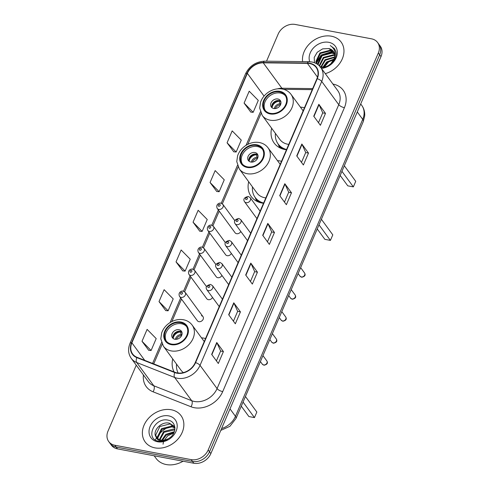 <?xml version="1.0" encoding="UTF-8"?>
<svg xmlns="http://www.w3.org/2000/svg" width="489" height="489" viewBox="0 0 489 489"><rect width="100%" height="100%" fill="white"/><g stroke="black" fill="none" stroke-linecap="round" stroke-linejoin="round"><path stroke-width="0.73" d="M205.563 338.516A24.56 19.511 -36.3 0 0 204.072 338.174A24.56 19.511 -36.3 0 0 201.511 337.85M172.739 358.957A24.56 19.511 -36.3 0 0 174.115 371.94M281.517 161.303A24.56 19.511 -36.3 0 0 280.026 160.967A24.56 19.511 -36.3 0 0 277.465 160.643M248.693 181.743A24.56 19.511 -36.3 0 0 251.205 196.529A24.56 19.511 -36.3 0 0 261.994 203.045A24.56 19.511 -36.3 0 0 263.528 203.277M304.451 107.788A24.56 19.511 -36.3 0 0 302.96 107.452A24.56 19.511 -36.3 0 0 300.399 107.128M271.627 128.234A24.56 19.511 -36.3 0 0 274.14 143.014A24.56 19.511 -36.3 0 0 284.928 149.53A24.56 19.511 -36.3 0 0 286.462 149.762M234.799 220.637L222.874 204.384A3.478 2.763 143.7 0 1 222.501 207.911A3.478 2.763 143.7 0 1 218.797 209.42A3.478 2.763 143.7 0 1 217.269 208.497L235.081 232.776A3.478 2.763 -36.3 0 0 236.609 233.699A3.478 2.763 -36.3 0 0 240.79 231.45M225.368 242.63L213.448 226.376A3.478 2.763 143.7 0 1 213.076 229.903A3.478 2.763 143.7 0 1 209.371 231.413A3.478 2.763 143.7 0 1 207.843 230.49L225.655 254.769A3.478 2.763 -36.3 0 0 227.183 255.692A3.478 2.763 -36.3 0 0 231.364 253.443M215.942 264.622L204.023 248.369A3.478 2.763 143.7 0 1 203.65 251.896A3.478 2.763 143.7 0 1 199.946 253.406A3.478 2.763 143.7 0 1 198.418 252.483L216.23 276.762A3.478 2.763 -36.3 0 0 217.758 277.685A3.478 2.763 -36.3 0 0 221.939 275.435M206.517 286.615L194.598 270.362A3.478 2.763 143.7 0 1 194.225 273.889A3.478 2.763 143.7 0 1 190.521 275.399A3.478 2.763 143.7 0 1 188.992 274.476L206.804 298.755A3.478 2.763 -36.3 0 0 208.326 299.678A3.478 2.763 -36.3 0 0 212.513 297.428M202.984 316.64L185.172 292.355A3.478 2.763 143.7 0 1 184.799 295.882A3.478 2.763 143.7 0 1 181.095 297.391A3.478 2.763 143.7 0 1 179.567 296.468L197.379 320.747A3.478 2.763 -36.3 0 0 198.901 321.67A3.478 2.763 -36.3 0 0 202.611 320.161A3.478 2.763 -36.3 0 0 202.984 316.64A3.478 2.763 -36.3 0 0 201.456 315.717M136.254 365.179L108.008 431.09A13.9 11.045 -36.3 0 0 108.723 441.561L111.388 445.192A13.9 11.045 -36.3 0 0 117.488 448.878L193.821 463.254A13.9 11.045 -36.3 0 0 210.851 453.596L380.992 56.614A13.9 11.045 -36.3 0 0 380.277 46.149L378.944 44.334A13.9 11.045 -36.3 0 1 379.666 54.799A13.9 11.045 -36.3 0 0 378.944 44.334L377.612 42.519A13.9 11.045 -36.3 0 0 371.512 38.827L295.179 24.45A13.9 11.045 -36.3 0 0 278.149 34.114L266.542 61.198M108.723 441.561A13.9 11.045 -36.3 0 0 114.829 445.247L191.156 459.623A13.9 11.045 -36.3 0 0 208.186 449.966L209.518 451.781L379.666 54.799L209.518 451.781A13.9 11.045 -36.3 0 1 192.489 461.439A13.9 11.045 -36.3 0 0 209.518 451.781L210.851 453.596M114.829 445.247L116.162 447.062L192.489 461.439L116.162 447.062A13.9 11.045 -36.3 0 1 110.056 443.376A13.9 11.045 -36.3 0 0 116.162 447.062L117.488 448.878M331.389 36.204A22.243 17.671 -36.3 0 0 302.605 61.614A22.243 17.671 -36.3 0 1 331.389 36.204A22.243 17.671 -36.3 0 1 341.157 42.103A22.243 17.671 -36.3 0 0 331.389 36.204M171.284 409.764A22.243 17.671 -36.3 0 0 147.562 419.421A22.243 17.671 -36.3 0 0 145.184 441.97A22.243 17.671 -36.3 0 0 154.946 447.869A22.243 17.671 -36.3 0 0 178.668 438.211A22.243 17.671 -36.3 0 0 181.046 415.662A22.243 17.671 -36.3 0 0 171.284 409.764A22.243 17.671 -36.3 0 0 147.562 419.421A22.243 17.671 -36.3 0 0 145.184 441.97A22.243 17.671 -36.3 0 0 154.946 447.869A22.243 17.671 -36.3 0 0 178.668 438.211A22.243 17.671 -36.3 0 0 181.046 415.662A22.243 17.671 -36.3 0 0 171.284 409.764M309.665 63.552A14.829 11.779 143.7 0 1 316.175 67.488A14.829 11.779 143.7 0 1 316.939 78.656L195.252 362.575A14.829 11.779 143.7 0 1 174.958 372.27L137.03 357.318A14.829 11.779 143.7 0 1 132.647 353.993A14.829 11.779 143.7 0 1 131.877 342.826L247.373 73.356A14.829 11.779 143.7 0 1 263.247 62.824L307.373 63.332A14.829 11.779 143.7 0 1 309.665 63.552M309.8 63.234A15.196 12.072 -36.3 0 0 307.453 63.008L263.327 62.5A15.196 12.072 -36.3 0 0 247.055 73.295L131.559 342.771A15.196 12.072 -36.3 0 0 136.841 357.618L174.769 372.575A15.196 12.072 -36.3 0 0 195.569 362.63L317.257 78.711A15.196 12.072 -36.3 0 0 309.8 63.234M211.658 354.409L218.314 363.486L223.418 351.573L216.761 342.496L211.658 354.409M216.413 360.888L220.643 351.01L216.945 342.801A3.704 1.345 -156.8 0 0 216.761 342.496M220.631 351.047L223.418 351.573M228.669 314.708L235.331 323.785L240.435 311.878L233.773 302.801L228.669 314.708M233.424 321.194L237.66 311.316L233.956 303.107A3.704 1.345 -156.8 0 0 233.773 302.801M237.642 311.352L240.435 311.878M245.686 275.014L252.342 284.091L257.446 272.177L250.79 263.1L245.686 275.014M250.441 281.493L254.671 271.615L250.973 263.406A3.704 1.345 -156.8 0 0 250.79 263.1M254.659 271.652L257.446 272.177M313.742 116.223L320.399 125.3L325.503 113.387L318.846 104.31L313.742 116.223M318.498 122.702L322.734 112.825L319.03 104.615A3.704 1.345 -156.8 0 0 318.846 104.31M322.716 112.861L325.503 113.387M296.731 155.918L303.388 164.995L308.492 153.088L301.835 144.01L296.731 155.918M301.481 162.403L305.717 152.525L302.019 144.316A3.704 1.345 -156.8 0 0 301.835 144.01M305.698 152.562L308.492 153.088M279.714 195.618L286.371 204.695L291.475 192.782L284.818 183.705L279.714 195.618M284.47 202.098L288.699 192.22L285.001 184.011A3.704 1.345 -156.8 0 0 284.818 183.705M288.687 192.256L291.475 192.782M262.697 235.313L269.36 244.39L274.463 232.483L267.807 223.406L262.697 235.313M267.452 241.798L271.688 231.92L267.984 223.711A3.704 1.345 -156.8 0 0 267.807 223.406M271.67 231.957L274.463 232.483M325.307 73.674A22.243 17.671 -36.3 0 0 341.157 42.103A22.243 17.671 -36.3 0 1 325.307 73.674M208.186 449.966L378.333 52.983A13.9 11.045 -36.3 0 0 377.612 42.519M159.023 301.591L168.106 310.815L173.21 298.901L164.127 289.677L159.023 301.591L165.716 310.588M142.006 341.285L151.095 350.509L156.199 338.602L147.11 329.378L142.006 341.285L148.699 350.283M210.062 182.495L219.151 191.719L224.255 179.811L215.166 170.588L210.062 182.495L216.755 191.492M227.079 142.8L236.163 152.018L241.266 140.111L232.183 130.887L227.079 142.8L233.773 151.792M244.097 103.1L253.18 112.323L258.284 100.416L249.201 91.192L244.097 103.1L250.784 112.097M176.034 261.89L185.123 271.114L190.227 259.207L181.138 249.983L176.034 261.89L182.727 270.888M193.051 222.195L202.134 231.419L207.238 219.506L198.155 210.282L193.051 222.195L199.744 231.187M202.134 231.419L199.64 231.181M219.151 191.719L216.658 191.48M236.163 152.018L233.669 151.786M253.18 112.323L250.686 112.085M185.123 271.114L182.629 270.875M168.106 310.815L165.612 310.576M151.095 350.509L148.601 350.277M323.272 68.24L329.39 61.033M322.936 67.17L326.658 61.975L333.914 59.12M323.571 67.14L327.074 62.543L333.663 59.737M320.845 66.95L324.989 59.707L334.537 56.981M321.31 67.048L325.405 60.275L334.445 57.476M319.17 65.673L323.327 57.439L333.309 54.792L334.653 55.202M319.58 66.076L323.742 58.008L333.724 55.361L334.659 55.624M317.642 64.42L317.538 63.766L321.664 55.171L331.646 52.525L334.427 53.674M318.003 64.682L322.08 55.734L332.062 53.093L334.513 54.035M323.969 67.097L320.209 66.773M316.524 63.704L315.876 61.498L319.995 52.898L329.983 50.257L333.938 52.335M316.738 63.827L316.291 62.06L320.411 53.466L330.399 50.825L334.085 52.653M319.971 67.042C328.143 69.181 338.357 58.906 335.705 51.137L334.452 48.625L330.277 45.587C335.032 48.802 336.23 53.344 333.871 59.224A10.477 8.319 -36.3 0 0 333.333 51.333A10.477 8.319 -36.3 0 0 328.73 48.558L333.412 51.449M333.871 59.224L330.882 63.674L328.394 65.55M321.426 68.381A15.11 12.005 -36.3 0 0 336.823 55.893A15.11 12.005 -36.3 0 0 328.767 42.317A15.11 12.005 -36.3 0 0 313.816 47.58A15.11 12.005 -36.3 0 0 309.726 61.718M328.73 48.558L322.691 48.851L317.245 52.256L314.195 57.482L314.494 62.739M330.277 45.587L334.494 48.68M316.487 63.105L321.401 55.306L332.899 51.791M316.352 62.494L321.194 55.019L332.263 51.455M279.561 91.901A12.512 9.939 -36.3 0 0 266.218 97.335A12.512 9.939 -36.3 0 0 264.879 110.019A12.512 9.939 -36.3 0 0 270.374 113.338A12.512 9.939 -36.3 0 0 283.718 107.904A12.512 9.939 -36.3 0 0 285.056 95.221A12.512 9.939 -36.3 0 0 279.561 91.901M285.448 95.807A12.512 9.939 -36.3 0 0 280.393 93.038A12.512 9.939 -36.3 0 0 267.33 98.136A12.512 9.939 -36.3 0 0 265.325 110.569M303.137 110.862L291.016 94.34A17.836 14.169 143.7 0 1 289.109 112.427A17.836 14.169 143.7 0 1 270.081 120.172A17.836 14.169 143.7 0 1 262.251 115.441L279.891 139.493A17.836 14.169 -36.3 0 0 287.728 144.231A17.836 14.169 -36.3 0 0 288.767 144.389M275.411 133.381A21.919 17.408 -36.3 0 0 278.1 143.949A21.919 17.408 -36.3 0 0 286.572 149.506M278.1 143.949L278.938 145.086A21.919 17.408 -36.3 0 0 283.907 149.31M340.167 175.453L347.783 185.838L353.351 186.884L355.729 181.327L344.317 165.765M353.351 186.884L341.939 171.327M277.844 98.992A5.562 4.419 -36.3 0 0 271.915 101.406A5.562 4.419 -36.3 0 0 271.316 107.042A5.562 4.419 -36.3 0 0 273.761 108.521A5.562 4.419 -36.3 0 0 279.69 106.107A5.562 4.419 -36.3 0 0 280.283 100.465A5.562 4.419 -36.3 0 0 277.844 98.992M280.753 101.345A5.562 4.419 -36.3 0 0 279.005 100.581A5.562 4.419 -36.3 0 0 273.485 102.537A5.562 4.419 -36.3 0 0 272.012 107.757M271.86 105.532A7.414 5.892 143.7 0 1 278.681 100.532M279.885 100.844L280.973 102.323M272.092 107.812A6.485 5.153 143.7 0 1 279.268 101.278L279.512 100.703M280.472 104.872L279.268 101.278M154.163 455.785L156.083 458.401A23.166 18.405 -36.3 0 0 166.26 464.55A23.166 18.405 -36.3 0 0 183.069 461.231M161.767 440.173L165.728 434.415L174.365 431.659M162.507 440.216L166.26 435.137L174.102 432.343M159.383 439.611L163.613 431.536L173.674 428.994L174.885 429.36M159.909 439.8L164.145 432.252L174.817 429.874M157.623 438.609L157.305 437.148L161.498 428.651L171.56 426.108L174.915 427.679M158.02 438.89L157.831 437.863L162.03 429.373L172.085 426.83L174.934 428.034M156.058 436.873A10.477 8.319 -36.3 0 0 156.333 437.282A10.477 8.319 -36.3 0 0 160.936 440.057A10.477 8.319 -36.3 0 0 169.047 438.242C177.024 433.596 176.639 421.866 168.638 420.289C154.958 416.347 144.756 438.444 157.953 441.084L158.619 441.231C161.584 441.75 164.591 441.261 167.641 439.752C164.805 441.029 162.189 441.322 159.799 440.632C157.782 439.99 156.535 438.737 156.058 436.873C151.914 431.255 161.278 420.87 169.445 423.229L174.261 426.304L174.879 427.294M156.608 437.631L155.716 434.984L159.915 426.487L169.976 423.951L174.518 426.671M163.039 444.208L163.607 441.341M163.681 441.145L167.635 435.876L173.827 432.948M168.662 415.87A15.11 12.005 -36.3 0 0 150.154 426.371A15.11 12.005 -36.3 0 0 157.568 441.763A15.11 12.005 -36.3 0 0 176.077 431.255A15.11 12.005 -36.3 0 0 168.662 415.87M173.13 425.369A23.166 18.405 -36.3 0 0 171.077 426.017M169.634 426.579A23.166 18.405 -36.3 0 0 157.929 435.73M157.269 436.653A23.166 18.405 -36.3 0 0 156.621 437.643M156.437 437.942A23.166 18.405 -36.3 0 0 155.746 439.159M155.533 439.587A23.166 18.405 -36.3 0 0 155.368 439.917M256.627 145.416A12.512 9.939 -36.3 0 0 243.284 150.85A12.512 9.939 -36.3 0 0 241.945 163.534A12.512 9.939 -36.3 0 0 247.44 166.853A12.512 9.939 -36.3 0 0 260.784 161.419A12.512 9.939 -36.3 0 0 262.122 148.735A12.512 9.939 -36.3 0 0 256.627 145.416M262.514 149.322A12.512 9.939 -36.3 0 0 257.458 146.553A12.512 9.939 -36.3 0 0 244.396 151.651A12.512 9.939 -36.3 0 0 242.385 164.084M280.203 164.371L268.082 147.855A17.836 14.169 143.7 0 1 266.175 165.942A17.836 14.169 143.7 0 1 247.147 173.687A17.836 14.169 143.7 0 1 239.31 168.956L256.957 193.008A17.836 14.169 -36.3 0 0 264.793 197.739A17.836 14.169 -36.3 0 0 265.833 197.898M252.471 186.896A21.919 17.408 -36.3 0 0 255.166 197.464A21.919 17.408 -36.3 0 0 263.638 203.021M255.166 197.464L255.998 198.595A21.919 17.408 -36.3 0 0 260.973 202.825M317.233 228.968L324.849 239.347L330.411 240.399L332.795 234.842L321.383 219.28M330.411 240.399L318.999 224.836M254.91 152.507A5.562 4.419 -36.3 0 0 248.974 154.921A5.562 4.419 -36.3 0 0 248.381 160.557A5.562 4.419 -36.3 0 0 250.826 162.03A5.562 4.419 -36.3 0 0 256.756 159.616A5.562 4.419 -36.3 0 0 257.348 153.98A5.562 4.419 -36.3 0 0 254.91 152.507M257.819 154.86A5.562 4.419 -36.3 0 0 256.071 154.096A5.562 4.419 -36.3 0 0 250.551 156.046A5.562 4.419 -36.3 0 0 249.078 161.266M248.925 159.047A7.414 5.892 143.7 0 1 255.747 154.041M256.951 154.353L258.039 155.838M249.152 161.327A6.485 5.153 143.7 0 1 256.328 154.793L256.578 154.218M257.538 158.381L256.328 154.793M180.673 322.624A12.512 9.939 -36.3 0 0 167.33 328.058A12.512 9.939 -36.3 0 0 165.991 340.747A12.512 9.939 -36.3 0 0 171.486 344.067A12.512 9.939 -36.3 0 0 184.83 338.632A12.512 9.939 -36.3 0 0 186.168 325.943A12.512 9.939 -36.3 0 0 180.673 322.624M186.56 326.53A12.512 9.939 -36.3 0 0 181.505 323.761A12.512 9.939 -36.3 0 0 168.442 328.859A12.512 9.939 -36.3 0 0 166.431 341.291M204.249 341.585L192.128 325.063A17.836 14.169 143.7 0 1 190.221 343.15A17.836 14.169 143.7 0 1 171.193 350.9A17.836 14.169 143.7 0 1 163.363 346.163L181.003 370.222A17.836 14.169 -36.3 0 0 183.369 372.606M176.523 364.109A21.919 17.408 -36.3 0 0 178.179 373.034M241.279 406.176L248.895 416.561L254.463 417.606L256.841 412.05L245.429 396.493M254.463 417.606L243.045 402.05M178.956 329.714A5.562 4.419 -36.3 0 0 173.027 332.129A5.562 4.419 -36.3 0 0 172.428 337.771A5.562 4.419 -36.3 0 0 174.873 339.244A5.562 4.419 -36.3 0 0 180.802 336.829A5.562 4.419 -36.3 0 0 181.395 331.194A5.562 4.419 -36.3 0 0 178.956 329.714M181.865 332.068A5.562 4.419 -36.3 0 0 180.117 331.304A5.562 4.419 -36.3 0 0 174.597 333.26A5.562 4.419 -36.3 0 0 173.124 338.48M172.972 336.261A7.414 5.892 143.7 0 1 179.793 331.255M180.997 331.566L182.085 333.046M173.198 338.535A6.485 5.153 143.7 0 1 180.38 332.007L180.624 331.432M181.584 335.595L180.38 332.007M221.578 428.56A18.533 14.725 -36.3 0 0 235.453 416.298L362.722 119.359A18.533 14.725 -36.3 0 0 361.762 105.398C363.981 108.503 364.953 111.993 364.69 115.862L363.29 121.51L236.016 418.45A9.267 3.356 23.2 0 0 235.453 416.298L230.013 408.883M357.282 111.944L362.722 119.359A9.267 3.356 23.2 0 1 363.29 121.51M380.992 56.614L378.333 52.983M193.821 463.254L191.156 459.623M332.942 84.077A23.166 18.405 143.7 0 1 344.403 107.684L222.715 391.603A4.633 1.681 23.2 0 1 217.073 388.59L338.761 104.67A18.533 14.725 -36.3 0 0 337.807 90.709L320.76 67.476A18.533 14.725 143.7 0 1 321.719 81.431A4.633 1.681 -156.8 0 0 317.257 78.711M222.715 391.603A23.166 18.405 143.7 0 1 194.329 407.71A23.166 18.405 143.7 0 1 191.01 406.756L153.075 391.805A23.166 18.405 143.7 0 1 143.43 374.965M194.365 401.469A18.533 14.725 -36.3 0 0 217.073 388.59L200.032 365.35A18.533 14.725 143.7 0 1 174.665 377.471L136.737 362.52A18.533 14.725 143.7 0 1 131.254 358.364L148.295 381.603A18.533 14.725 -36.3 0 0 153.778 385.76L191.712 400.711A18.533 14.725 -36.3 0 0 194.365 401.469M320.76 67.476C318.565 64.554 315.57 62.72 311.78 61.975L308.828 61.681A4.633 1.932 90.7 0 0 307.453 63.008M308.828 61.681L264.702 61.18C255.918 61.632 249.518 65.856 245.509 73.857A4.633 1.681 23.2 0 1 247.055 73.295M131.559 342.771A4.633 1.681 -156.8 0 0 130.013 343.333C127.782 348.877 128.191 353.889 131.254 358.364M136.841 357.618A4.633 2.518 111.5 0 0 136.737 362.52L153.778 385.76A4.633 2.518 -68.5 0 1 153.075 391.805M264.702 61.18A4.633 1.932 90.7 0 0 263.327 62.5M174.769 372.575A4.633 2.518 111.5 0 0 174.665 377.471L191.712 400.711A4.633 2.518 -68.5 0 1 191.01 406.756M195.569 362.63A4.633 1.681 23.2 0 1 200.032 365.35L321.719 81.431L338.761 104.67A4.633 1.681 23.2 0 0 344.403 107.684M131.877 342.826L144.738 360.356M307.373 63.332L317.495 77.134M263.247 62.824L281.89 88.24A14.829 11.779 -36.3 0 0 277.563 88.833M312.679 88.595L281.89 88.24A8.337 3.478 -89.3 0 0 282.874 89.132M247.373 73.356L264.048 96.088M260.399 111.877L246.071 145.319M237.465 165.392L221.242 203.247M218.357 209.977L211.81 225.24M208.931 231.969L202.385 247.232M199.506 253.962L192.959 269.225M190.074 275.955L183.534 291.218M180.649 297.948L170.117 322.526M161.511 342.6L152.574 363.449M262.899 235.582L267.984 223.711M279.91 195.887L285.001 184.011M296.927 156.187L302.019 144.316M313.944 116.492L319.03 104.615M245.881 275.283L250.973 263.406M228.87 314.977L233.956 303.107M211.853 354.678L216.945 342.801M270.117 113.937A13.203 10.489 -36.3 0 0 286.297 104.756A13.203 10.489 -36.3 0 0 279.818 91.309A13.203 10.489 -36.3 0 0 263.638 100.489A13.203 10.489 -36.3 0 0 270.117 113.937M278.082 143.919A22.219 17.647 -36.3 0 0 281.456 148.546M274.292 108.589A5.379 4.273 143.7 0 1 279.94 103.754M275.35 108.564A5.098 4.046 143.7 0 1 280.405 104.774M247.183 167.446A13.203 10.489 -36.3 0 0 263.363 158.271A13.203 10.489 -36.3 0 0 256.884 144.817A13.203 10.489 -36.3 0 0 240.704 153.998A13.203 10.489 -36.3 0 0 247.183 167.446M255.148 197.434A22.219 17.647 -36.3 0 0 258.522 202.055M251.358 162.103A5.379 4.273 143.7 0 1 257.006 157.262M252.41 162.073A5.098 4.046 143.7 0 1 257.471 158.289M171.229 344.659A13.203 10.489 -36.3 0 0 187.409 335.478A13.203 10.489 -36.3 0 0 180.93 322.031A13.203 10.489 -36.3 0 0 164.75 331.212A13.203 10.489 -36.3 0 0 171.229 344.659M175.404 339.311A5.379 4.273 143.7 0 1 181.052 334.476M176.462 339.287A5.098 4.046 143.7 0 1 181.517 335.503M304.537 272.941C305.851 275.13 304.904 276.566 301.695 277.257L300.057 276.23A2.781 2.207 -36.3 0 0 301.273 276.97A2.781 2.207 -36.3 0 0 304.237 275.759A2.781 2.207 -36.3 0 0 304.537 272.941L300.656 267.648M246.089 202.678A3.478 2.763 143.7 0 1 244.561 201.755C242.947 199.206 244.17 197.428 248.223 196.431L250.166 197.642A3.478 2.763 143.7 0 1 249.793 201.168A3.478 2.763 143.7 0 1 246.089 202.678M246.957 197.574A1.161 0.923 -36.3 0 0 246.108 199.555A1.161 0.923 -36.3 0 0 246.957 197.574M295.111 294.934C296.426 297.123 295.478 298.559 292.269 299.25L290.625 298.223A2.781 2.207 -36.3 0 0 291.847 298.962A2.781 2.207 -36.3 0 0 294.812 297.752A2.781 2.207 -36.3 0 0 295.111 294.934L291.23 289.641M236.664 224.671A3.478 2.763 143.7 0 1 235.136 223.748C233.522 221.199 234.744 219.42 238.797 218.424L240.741 219.634A3.478 2.763 143.7 0 1 240.368 223.161A3.478 2.763 143.7 0 1 236.664 224.671M237.532 219.567A1.161 0.923 -36.3 0 0 236.682 221.548A1.161 0.923 -36.3 0 0 237.532 219.567M285.686 316.927C287 319.109 286.053 320.552 282.844 321.242L281.199 320.216A2.781 2.207 -36.3 0 0 282.422 320.949A2.781 2.207 -36.3 0 0 285.387 319.745A2.781 2.207 -36.3 0 0 285.686 316.927L281.798 311.634M227.238 246.664A3.478 2.763 143.7 0 1 225.71 245.741C224.096 243.192 225.319 241.413 229.365 240.417L231.315 241.627A3.478 2.763 143.7 0 1 230.942 245.154A3.478 2.763 143.7 0 1 227.238 246.664M228.106 241.554A1.161 0.923 -36.3 0 0 227.257 243.54A1.161 0.923 -36.3 0 0 228.106 241.554M276.261 338.92C277.575 341.102 276.627 342.544 273.418 343.235L271.774 342.208A2.781 2.207 -36.3 0 0 272.996 342.942A2.781 2.207 -36.3 0 0 275.961 341.738A2.781 2.207 -36.3 0 0 276.261 338.92L272.373 333.626M217.813 268.657A3.478 2.763 143.7 0 1 216.285 267.734C214.671 265.185 215.887 263.406 219.94 262.41L221.89 263.62A3.478 2.763 143.7 0 1 221.517 267.147A3.478 2.763 143.7 0 1 217.813 268.657M218.681 263.547A1.161 0.923 -36.3 0 0 217.831 265.533A1.161 0.923 -36.3 0 0 218.681 263.547M266.835 360.913C268.143 363.095 267.202 364.537 263.993 365.228L262.349 364.201A2.781 2.207 -36.3 0 0 263.571 364.935A2.781 2.207 -36.3 0 0 266.536 363.73A2.781 2.207 -36.3 0 0 266.835 360.913L262.948 355.619M208.387 290.649A3.478 2.763 143.7 0 1 206.859 289.726C205.246 287.177 206.462 285.399 210.514 284.402L212.464 285.613A3.478 2.763 143.7 0 1 212.092 289.14A3.478 2.763 143.7 0 1 208.387 290.649M209.255 285.539A1.161 0.923 -36.3 0 0 208.406 287.526A1.161 0.923 -36.3 0 0 209.255 285.539M218.815 206.297A1.161 0.923 -36.3 0 0 219.665 204.316A1.161 0.923 -36.3 0 0 218.815 206.297M209.39 228.29A1.161 0.923 -36.3 0 0 210.239 226.309A1.161 0.923 -36.3 0 0 209.39 228.29M199.964 250.282A1.161 0.923 -36.3 0 0 200.814 248.302A1.161 0.923 -36.3 0 0 199.964 250.282M190.539 272.275A1.161 0.923 -36.3 0 0 191.388 270.295A1.161 0.923 -36.3 0 0 190.539 272.275M181.113 294.268A1.161 0.923 -36.3 0 0 181.963 292.288A1.161 0.923 -36.3 0 0 181.113 294.268M361.762 105.398L360.705 103.955M220.796 430.381L229.909 426.31L236.016 418.45M245.509 73.857L130.013 343.333M261.059 113.472L247.831 144.328M238.119 166.987L222.336 203.821M219.2 211.132L212.911 225.814M209.775 233.125L203.485 247.807M200.349 255.111L194.054 269.8M190.924 277.104L184.628 291.792M181.498 299.097L171.877 321.542M162.171 344.195L153.723 363.902M312.233 89.64L283.583 89.31M291.016 94.34C288.895 91.522 286.004 89.75 282.342 89.022C277.52 88.222 272.874 89.279 268.4 92.195C264.598 94.805 261.976 98.161 260.533 102.268L259.69 108.081L262.251 115.441M278.064 143.894L279.647 147.721M268.082 147.855C265.961 145.031 263.07 143.259 259.402 142.537C254.586 141.731 249.94 142.788 245.466 145.704C241.664 148.314 239.042 151.676 237.599 155.777L236.755 161.596L239.31 168.956M255.124 197.403L256.713 201.23M192.128 325.063C190.007 322.245 187.116 320.472 183.454 319.745C178.632 318.944 173.986 320.002 169.512 322.917C165.71 325.527 163.088 328.883 161.645 332.991L160.802 338.804L163.363 346.163M300.057 276.23L298.113 273.577M256.945 218.632L244.561 201.755M260.124 211.217L250.166 197.642M290.625 298.223L288.681 295.57M247.52 240.625L235.136 223.748M250.698 233.21L240.741 219.634M281.199 320.216L279.256 317.563M238.094 262.617L225.71 245.741M241.273 255.203L231.315 241.627M271.774 342.208L269.83 339.555M228.669 284.61L216.285 267.734M231.847 277.196L221.89 263.62M262.349 364.201L260.405 361.548M219.243 306.603L206.859 289.726M222.422 299.189L212.464 285.613M222.874 204.384L220.924 203.173C219.433 202.556 215.362 204.475 217.269 208.497M213.448 226.376L211.499 225.166C210.007 224.549 205.936 226.468 207.843 230.49M204.023 248.369L202.073 247.159C200.582 246.542 196.511 248.461 198.418 252.483M194.598 270.362L192.648 269.152C191.156 268.534 187.085 270.454 188.992 274.476M185.172 292.355L183.222 291.144C181.731 290.527 177.66 292.446 179.567 296.468"/></g></svg>

